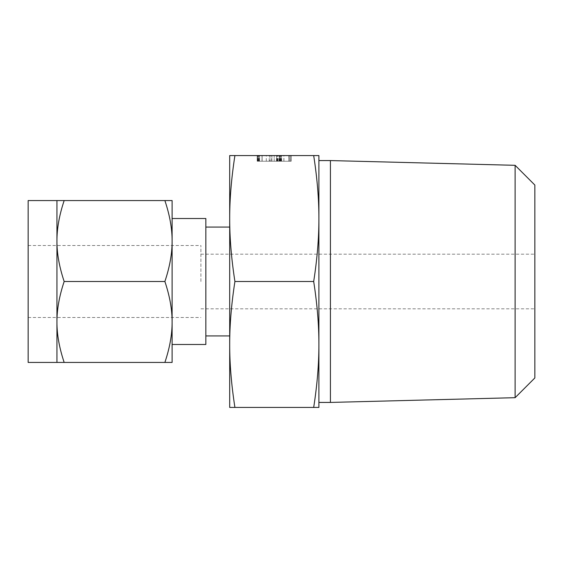 <?xml version="1.0" encoding="UTF-8"?>
<svg xmlns="http://www.w3.org/2000/svg" width="563" height="563" viewBox="0 0 563 563"><rect width="100%" height="100%" fill="white"/><g stroke="black" fill="none" stroke-linecap="round" stroke-linejoin="round"><path stroke-width="0.42" stroke-dasharray="2.81 2.11" d="M288.91 155.564L291.191 155.564L288.91 155.564L288.91 161.229L290.036 161.229L290.036 155.564L290.036 161.229L291.191 161.229L291.191 155.564L257.298 155.564L291.191 155.564L291.191 161.229L289.98 161.229L289.98 155.564L257.185 155.564L289.98 155.564L289.98 161.229L291.191 161.229L269.937 161.229L269.937 155.564M269.937 161.229L257.474 161.229L281.606 161.229L280.409 161.229L280.409 155.564L281.606 155.564L258.403 155.564L280.409 155.564L280.409 161.229L258.403 161.229L258.403 155.564L257.185 155.564L291.078 155.564L258.41 155.564L258.403 161.229L257.509 161.229L257.509 155.564M257.509 161.229L289.98 161.229L257.298 161.229L281.493 161.229L281.493 155.564L262.133 155.564L281.493 155.564L281.493 161.229L281.493 155.564L281.493 161.229L276.658 161.229L276.658 155.564L276.658 161.229L262.133 161.229L262.133 155.564L262.133 161.229L257.298 161.229L257.298 155.564L257.298 161.229L281.493 161.229L278.087 161.229L278.087 155.564M318.904 155.564L313.69 155.564C317.201 178.147 318.94 199.133 318.904 218.528L318.904 155.564M234.919 155.564L229.697 155.564L229.697 407.436L234.919 407.436C231.407 384.853 229.662 363.867 229.697 344.472C229.662 325.104 231.4 304.119 234.919 281.5C231.407 258.917 229.662 237.924 229.697 218.528C229.662 199.168 231.4 178.182 234.919 155.564L313.69 155.564M318.904 160.575L318.904 402.425M318.904 407.436L318.904 218.528C318.947 237.896 317.201 258.881 313.69 281.5C317.201 304.083 318.94 325.076 318.904 344.472C318.947 363.832 317.201 384.818 313.69 407.436L318.904 407.436M330.425 160.575L330.425 402.425M515.117 165.311L515.117 397.689M234.919 407.436L313.69 407.436M234.919 281.5L313.69 281.5M534.85 377.956L534.85 185.044M534.85 281.5L534.85 308.82L534.85 281.5M229.697 281.5L229.697 227.079L229.697 281.5M200.907 281.5L200.907 245.51L200.907 281.5M205.847 218.514L205.847 344.486M28.15 362.438L28.15 200.562M56.94 321.966C56.891 309.523 59.305 296.039 64.168 281.5C59.305 266.989 56.898 253.498 56.94 241.034L56.94 362.438L64.168 362.438C59.305 347.92 56.898 334.436 56.94 321.966M172.109 344.486L172.109 218.514M164.882 200.562C169.744 215.08 172.158 228.564 172.109 241.034C172.158 253.477 169.752 266.961 164.882 281.5C169.744 296.011 172.158 309.502 172.109 321.966L172.109 200.562L56.94 200.562L56.94 241.034C56.891 228.592 59.305 215.101 64.168 200.562M172.109 321.966C172.158 334.408 169.752 347.899 164.882 362.438L172.109 362.438L172.109 321.966M164.882 281.5L64.168 281.5M164.882 362.438L64.168 362.438M279.339 161.229L279.339 155.564M271.042 161.229L271.042 155.564M259.043 161.229L259.043 155.564M278.087 161.229L257.298 161.229L271.908 161.229L258.382 161.229L258.368 155.564L258.396 161.229L258.396 155.564L258.382 161.229L257.53 161.229L257.523 155.564L257.185 161.229L257.185 155.564L257.185 161.229L257.185 155.564L257.185 161.229L257.298 155.564L257.298 161.229L257.298 155.564L257.298 161.229L257.594 155.564L257.298 161.229L257.298 155.564L257.298 161.229L262.133 161.229L262.133 155.564M257.741 161.229L257.741 155.564M269.241 161.229L269.241 155.564M266.299 161.229L266.299 155.564M257.185 161.229L291.078 161.229L257.474 161.229L257.474 155.564L257.185 161.229L257.185 155.564M280.986 161.229L280.986 155.564M281.423 161.229L281.423 155.564M280.163 161.229L280.163 155.564M262.133 161.229L280.283 161.229L259.578 161.229L259.578 155.564L262.034 155.564L259.578 155.564L259.578 161.229L259.578 155.564L259.578 161.229L259.578 155.564L259.578 161.229L259.578 155.564L259.578 161.229L280.275 161.229L280.283 155.564L280.283 161.229L258.508 161.229L258.508 155.564L258.516 161.229L289.98 161.229L289.98 155.564L289.98 161.229L291.191 161.229L291.191 155.564M262.034 161.229L262.034 155.564L276.757 155.564L262.034 155.564L262.034 161.229M276.757 161.229L276.757 155.564L279.206 155.564L276.757 155.564L276.757 161.229M279.529 161.229L257.298 161.229L279.206 161.229L279.206 155.564L279.529 161.229L279.529 155.564M258.438 161.229L258.438 155.564L258.438 161.229M277.65 161.229L277.65 155.564M276.785 161.229L276.785 155.564M276.461 161.229L276.461 155.564M277.334 161.229L277.334 155.564M258.516 161.229L257.594 161.229L258.508 161.229L258.508 155.564L258.508 161.229M280.283 161.229L280.275 155.564M281.493 161.229L281.493 155.564L281.493 161.229M262.013 161.229L262.013 155.564M280.515 161.229L280.515 155.564M279.684 161.229L279.684 155.564M257.298 161.229L257.298 155.564L257.305 161.229M258.276 161.229L258.276 155.564M280.353 161.229L280.353 155.564M281.606 161.229L281.606 155.564M291.191 161.229L288.91 161.229M271.908 161.229L271.908 155.564L271.908 161.229M259.022 161.229L259.022 155.564M257.798 161.229L257.798 155.564M258.41 161.229L258.41 155.564M257.474 161.229L257.474 155.564M258.396 161.229L258.396 155.564M289.868 161.229L289.868 155.564M291.078 161.229L291.078 155.564L291.078 161.229M283.879 161.229L283.879 155.564M279.079 161.229L279.079 155.564M283.914 161.229L274.188 161.229L283.914 161.229L283.914 155.564L288.798 155.564L274.188 155.564L283.914 155.564M288.798 161.229L288.798 155.564L288.798 161.229M274.188 161.229L274.188 155.564L274.188 161.229M279.037 161.229L279.037 155.564M259.107 161.229L259.107 155.564M200.907 308.82L534.85 308.82M200.907 254.18L534.85 254.18M28.15 317.49L200.907 317.49M28.15 245.51L200.907 245.51"/><path stroke-width="0.84" d="M234.919 155.564C231.407 178.147 229.662 199.133 229.697 218.528L229.697 155.564L318.904 155.564L318.904 281.5L318.904 160.575L330.425 160.575L330.425 402.425L318.904 402.425L318.904 281.5L318.904 407.436L313.69 407.436C317.201 384.853 318.94 363.867 318.904 344.472C318.947 325.104 317.201 304.119 313.69 281.5C317.201 258.917 318.94 237.924 318.904 218.528C318.947 199.168 317.201 178.182 313.69 155.564M515.117 165.311L534.85 185.044L534.85 377.956L515.117 397.689L515.117 165.311L330.425 160.575M234.919 407.436L229.697 407.436L229.697 218.528C229.662 237.896 231.4 258.881 234.919 281.5C231.407 304.083 229.662 325.076 229.697 344.472C229.662 363.832 231.4 384.818 234.919 407.436L313.69 407.436M234.919 281.5L313.69 281.5M205.847 344.486L205.847 218.514L172.109 218.514L172.109 344.486L205.847 344.486M56.94 200.562L28.15 200.562L28.15 362.438L56.94 362.438L56.94 200.562L64.168 200.562C59.305 215.08 56.898 228.564 56.94 241.034C56.891 253.477 59.305 266.961 64.168 281.5C59.305 296.011 56.898 309.502 56.94 321.966C56.891 334.408 59.305 347.899 64.168 362.438L56.94 362.438M164.882 200.562L172.109 200.562L172.109 362.438L164.882 362.438C169.744 347.92 172.158 334.436 172.109 321.966C172.158 309.523 169.752 296.039 164.882 281.5C169.744 266.989 172.158 253.498 172.109 241.034C172.158 228.592 169.752 215.101 164.882 200.562L64.168 200.562M164.882 362.438L64.168 362.438M164.882 281.5L64.168 281.5M515.117 397.689L330.425 402.425M229.697 227.079L205.847 227.079M229.697 335.921L205.847 335.921"/></g></svg>
